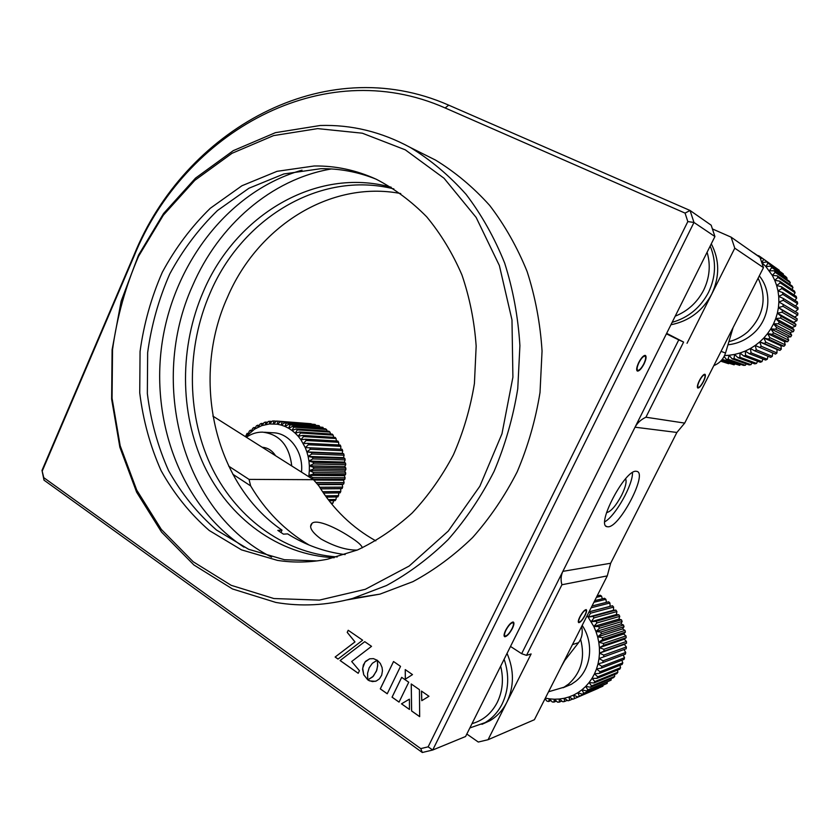 <?xml version="1.0" encoding="UTF-8"?>
<svg xmlns="http://www.w3.org/2000/svg" width="840" height="840" viewBox="0 0 840 840"><rect width="100%" height="100%" fill="white"/><g stroke="black" fill="none" stroke-linecap="round" stroke-linejoin="round"><path stroke-width="1.26" d="M362.292 547.848C361.872 545.465 357.798 541.821 350.091 536.928C336.788 528.119 317.405 518.973 312.133 523.194C308.5 526.659 311.483 531.941 321.09 539.049C334.604 546.567 346.647 550.252 357.231 550.085M699.363 380.615C697.4 384.762 696.896 387.24 697.83 388.059C699.258 388.059 701.117 385.938 703.405 381.696C705.369 377.58 705.884 375.092 704.949 374.252C703.542 374.231 701.673 376.352 699.363 380.615M579.884 616.823C578.246 620.235 577.868 622.178 578.771 622.671C580.45 622.388 582.54 619.983 585.029 615.457C586.667 612.055 587.045 610.102 586.152 609.599C584.482 609.861 582.383 612.266 579.884 616.823M608.212 526.806L607.068 526.712C595.697 525.431 625.075 469.361 636.184 471.282L636.972 471.408C647.692 473.571 619.92 526.922 608.212 526.806M625.59 478.79C626.881 481.646 625.579 487.127 621.663 495.212C615.93 505.848 610.89 511.665 606.543 512.652M610.659 563.251L676.883 432.453L635.04 427.203L678.762 339.875L683.602 342.08L645.928 417.218C640.973 419.559 637.34 422.877 635.04 427.203L562.863 571.357C560.879 575.621 560.563 580.083 561.928 584.745L526.523 655.368L521.651 653.688L562.863 571.357L610.659 563.251L607.268 575.894L534.398 719.712L488.072 739.715L478.286 742.035L466.82 734.034M632.468 472.574C633.077 484.628 615.437 516.023 604.821 521.766M676.883 432.453L684.695 423.098L763.476 267.624L734.779 248.178L731.115 237.153L712.415 228.931M763.476 267.624L760.064 257.481L731.115 237.153M684.695 423.098L645.928 417.218M607.268 575.894L561.928 584.745M526.523 655.368L531.121 653.94L488.072 739.715M510.5 646.443L521.651 653.688M375.816 540.845C352.223 527.656 333.186 509.271 318.717 485.678L313.478 479.693L212.856 416.084M228.669 466.127L249.039 479.388L250.646 485.898L232.796 474.233M313.478 479.693L249.039 479.388M666.645 333.344L683.602 342.08M687.036 343.298L734.779 248.178M666.404 333.837L678.762 339.875M309.11 545.034C284.928 530.618 265.451 510.909 250.646 485.898M638.715 362.534C636.552 367.238 636.101 370.094 637.381 371.091C639.219 371.175 641.434 368.802 644.028 363.983C646.191 359.3 646.643 356.433 645.372 355.404C643.555 355.299 641.329 357.672 638.715 362.534M505.659 630.242C503.895 634.032 503.601 636.195 504.777 636.762C506.971 636.457 509.492 633.717 512.337 628.541C514.111 624.76 514.406 622.587 513.23 622.01C511.056 622.283 508.526 625.023 505.659 630.242M422.31 752.493L420.767 748.608L428.138 746.844L432.716 750.015L422.31 752.493L44.005 480.155L42 470.411L134.064 254.929C184.328 130.599 324.082 50.232 448.718 105.158L690.06 210.483L711.175 225.194L714.924 236.544L693.976 222.453L432.716 750.015L465.591 736.501L714.924 236.544M690.06 210.483L693.976 222.453L687.824 221.582L685.062 213.108L690.06 210.483M42 470.411L43.774 477.666L420.767 748.608M685.062 213.108L445.116 107.951C322.182 53.498 183.95 132.783 134.201 255.822L42.357 470.757M44.005 480.155L43.774 477.666M428.138 746.844L687.824 221.582M369.695 658.801L364.949 662.099L362.681 668.231L363.752 674.751L367.762 679.812M363.709 674.762L367.773 679.854L367.563 673.271L369.191 667.748L372.372 663.275L377.192 660.261L373.454 658.634L369.663 658.812L365.568 661.322L363.342 664.997L362.586 669.354L363.752 674.751M348.212 630.273L347.214 632.373L354.942 641.918L335.129 657.027L338.016 659.075L362.639 640.206L348.212 630.273L347.256 632.363L354.984 641.907L335.171 657.017L338.048 659.053M364.749 641.666L340.095 660.534L358.197 673.302L359.447 670.708L351.687 661.521L371.532 646.338L364.749 641.666L340.137 660.524L358.218 673.271M368.77 680.452L372.53 681.607L376.247 681.03L379.449 678.825L381.696 675.15L382.463 670.772L382.053 667.453L380.289 663.411L377.276 660.261L377.685 664.913L376.834 670.11L373.401 676.169L367.909 679.854L369.663 680.915M377.328 660.293L377.675 665.847L376.383 671.255L372.687 676.872L367.878 679.865L368.729 680.463M369.705 680.904L375.365 681.324M399.042 702.114L408.733 682.238L401.688 677.355L392.049 697.179L399.042 702.114M412.493 674.604L405.248 669.606L405.3 679.203L412.493 674.604M421.459 691.068L421.774 700.686L428.967 696.276L421.459 691.068M411.233 683.97L411.6 710.966L419.664 716.657L419.444 689.672L411.233 683.97M409.458 709.453L409.416 699.163L401.478 703.825L409.458 709.453L401.52 703.815L409.416 699.174M387.23 693.777L400.544 666.361L393.53 661.532L380.279 688.874L387.23 693.777M393.55 661.542L380.32 688.863L387.24 693.746M411.264 684.001L411.632 710.945L419.664 716.615M421.502 691.1L421.806 700.654M405.29 669.638L405.342 679.172M401.709 677.365L392.091 697.158L399.063 702.082M277.967 421.176L311.136 423.738L276.644 421.05L277.967 421.176L277.326 424.2L269.493 423.948L261.776 425.639L254.52 429.177L245.732 436.874M282.104 421.911L315.168 424.452L280.791 421.617L282.104 421.911L281.19 425.061L277.326 424.2L280.791 421.617M315.168 424.452L315.567 425.04M286.146 423.161L319.106 425.649L284.875 422.709L286.146 423.161L284.949 426.405L281.19 425.061L284.875 422.709M319.106 425.649L319.651 426.605M290.073 424.925L322.917 427.34L288.844 424.305L290.073 424.925L288.572 428.221L284.949 426.405L288.844 424.305M322.917 427.34L323.536 428.631M293.811 427.161L326.55 429.492L325.416 428.768L292.645 426.394L293.811 427.161L292.016 430.49L288.572 428.221L292.645 426.394M326.55 429.492L327.191 431.109M297.339 429.87L329.983 432.096L328.913 431.225L296.237 428.967L297.339 429.87L295.239 433.178L292.016 430.49L296.237 428.967M329.983 432.096L330.572 434.007M300.594 433.02L333.155 435.12L332.178 434.112L299.596 431.981L300.594 433.02L298.211 436.265L295.239 433.178L299.596 431.981M333.155 435.12L333.659 437.315M303.566 436.58L336.042 438.522L335.16 437.399L302.663 435.404L303.566 436.58L300.888 439.73L298.211 436.265L302.663 435.404M336.042 438.522L336.399 440.969M306.201 440.496L338.615 442.281L337.838 441.053L305.403 439.215L306.201 440.496L303.24 443.52L307.797 443.352L308.469 444.738L305.245 447.594L300.888 439.73L305.403 439.215M338.615 442.281L338.772 444.959M308.469 444.738L340.83 446.344L340.158 445.022L307.797 443.352M340.83 446.344L340.746 449.211M310.359 449.253L342.657 450.681L342.122 449.274L309.803 447.794L310.359 449.253L306.883 451.909L305.245 447.594L309.803 447.794M342.657 450.681L342.332 453.348L343.686 453.757L311.399 452.466L311.819 453.999L308.123 456.425L306.883 451.909L311.399 452.466M311.819 453.999L344.096 455.228L343.686 453.757M344.096 455.228L343.539 457.653L344.841 458.419L312.575 457.328L312.858 458.913L308.952 461.076L308.123 456.425L312.575 457.328M312.858 458.913L345.114 459.931L344.841 458.419M345.114 459.931L344.358 462.094L345.555 463.207L313.31 462.326L313.457 463.932L309.362 465.822L308.952 461.076L313.31 462.326M313.457 463.932L345.702 464.751L345.555 463.207M345.702 464.751L344.768 466.62L345.849 468.069L313.593 467.407L313.593 469.024L309.341 470.6L309.362 465.822L313.593 467.407M313.593 469.024L345.849 469.623L345.849 468.069M345.849 469.623L344.757 471.188L345.692 472.952L313.425 472.5L313.278 474.106L308.91 475.356L309.341 470.6L313.425 472.5M313.278 474.106L345.555 474.495L345.692 472.952M345.555 474.495L344.348 475.724L345.104 477.792L312.806 477.55L312.532 479.084M312.596 479.136L344.82 479.304L345.104 477.792M344.82 479.304L343.529 480.197L344.075 482.528L315.903 482.507M317.247 484.04L343.665 484.008L344.075 482.528M343.665 484.008L342.31 484.544L342.636 487.127L319.683 487.242M320.596 488.702L342.09 488.544L342.636 487.127M342.09 488.544L340.704 488.712L340.788 491.516L322.581 491.715M323.505 493.08L340.116 492.86L340.788 491.516M338.73 492.881L338.552 495.653L325.469 495.873M326.371 497.123L337.774 496.913L338.552 495.653M336.357 496.933L335.969 499.495L328.282 499.663M329.144 500.787L335.076 500.651L335.969 499.495M333.606 500.682L333.06 502.992L330.939 503.044M331.737 504.031L333.06 502.992M301.487 472.112C303.744 451.899 289.433 432.684 272.717 432.768L264.484 432.254M291.753 465.959C289.286 445.515 279.573 434.249 262.626 432.138C256.82 432.044 251.402 433.755 246.372 437.272M275.51 455.69C272.139 450.471 267.697 447.657 262.185 447.269M308.711 476.679L308.91 475.356L312.806 477.55M245.427 436.674L247.107 433.367L248.021 434.406L249.302 431.183L250.362 430.238L251.16 431.592L252.725 428.337L253.859 427.518L254.52 429.177L256.368 425.911L257.576 425.24L258.069 427.182L260.211 423.948L261.461 423.423L261.776 425.639L264.201 422.468L265.493 422.1L265.598 424.557L268.296 421.481L269.619 421.27L269.493 423.948L272.454 421.008L273.788 420.966L273.409 423.832L276.644 421.05M306.883 451.909L342.332 453.348M308.123 456.425L343.539 457.653M308.952 461.076L344.358 462.094M309.362 465.822L344.768 466.62M309.341 470.6L344.757 471.188M308.91 475.356L344.348 475.724M313.803 480.07L343.529 480.197M317.741 484.586L342.31 484.544M320.712 488.859L340.704 488.712M247.107 433.367L248.399 433.44M250.362 430.238L251.759 430.322M253.859 427.518L255.402 427.623M257.576 425.24L259.276 425.355M261.461 423.423L263.361 423.56M265.493 422.1L267.613 422.257M269.619 421.27L272.002 421.459M273.788 420.966L276.496 421.176M675.213 316.166C687.76 311.115 697.231 302.453 703.647 290.168C709.653 277.673 710.808 265.041 707.091 252.242M710.189 246.026C716.478 261.334 715.9 276.812 708.477 292.467C700.361 307.766 688.244 317.719 672.126 322.35M711.291 243.821C719.681 259.99 719.817 276.759 711.722 294.116C702.618 310.968 689.021 321.185 670.929 324.755M763.718 259.319L779.258 270.26L762.258 258.174L763.718 259.319L761.786 262.584M768.023 263.214L783.384 273.987L766.7 261.923L768.023 263.214L765.86 266.564L761.964 262.752L766.7 261.923M783.384 273.987L783.248 274.901M771.865 267.572L787.059 278.156L785.946 276.78L770.7 266.144L771.865 267.572L769.314 270.795L774.218 270.784L775.226 272.339L772.286 275.394L765.86 266.564L770.7 266.144M787.059 278.156L786.744 279.447M775.226 272.339L790.272 282.702L789.306 281.211L774.218 270.784M790.272 282.702L789.695 284.319M778.029 277.473L792.96 287.584L792.162 285.999L777.2 275.804L778.029 277.473L774.743 280.308L772.286 275.394L777.2 275.804M792.96 287.584L792.057 289.464M780.266 282.891L795.102 292.761L794.482 291.092L779.625 281.137L780.266 282.891L776.643 285.495L774.743 280.308L779.625 281.137M795.102 292.761L793.821 294.84M781.904 288.561L796.667 298.147L796.236 296.415L781.452 286.734L781.904 288.561L777.976 290.871L776.643 285.495L781.452 286.734M796.667 298.147L794.966 300.373M782.912 294.399L797.633 303.702L797.391 301.928L782.659 292.53L782.912 294.399L778.722 296.394L777.976 290.871L782.659 292.53M797.633 303.702L795.449 306.002M783.29 300.342L798 309.362L797.948 307.556L783.237 298.442L783.29 300.342L778.869 301.991L778.722 296.394L783.237 298.442M798 309.362L795.26 311.661M783.017 306.317L797.748 315.042L797.895 313.236L783.174 304.416L783.017 306.317L778.418 307.598L778.869 301.991L783.174 304.416M797.748 315.042L794.735 317.048L797.234 318.906L782.471 310.38L782.114 312.26L777.368 313.152L778.418 307.598L782.471 310.38M782.114 312.26L796.887 320.702L797.234 318.906M796.887 320.702L793.748 322.308L795.963 324.502L781.137 316.27L780.581 318.108L775.73 318.591L777.368 313.152L781.137 316.27M780.581 318.108L795.428 326.256L795.963 324.502M795.428 326.256L792.194 327.453L794.105 329.952L779.195 322.004L778.449 323.788L773.535 323.852L775.73 318.591L779.195 322.004M778.449 323.788L793.391 331.643L794.105 329.952M793.391 331.643L790.104 332.419L791.679 335.202L776.643 327.526L775.719 329.228L770.795 328.87L773.535 323.852L776.643 327.526M775.719 329.228L790.787 336.808L791.679 335.202M790.787 336.808L787.51 337.166L788.707 340.179L773.546 332.766L772.443 334.362L767.561 333.585L770.795 328.87L773.546 332.766M772.443 334.362L787.668 341.691L788.707 340.179M787.668 341.691L784.424 341.628L785.243 344.831L769.913 337.669L768.653 339.15L763.854 337.964L767.561 333.585L769.913 337.669M768.653 339.15L784.046 346.238L785.243 344.831M784.046 346.238L780.906 345.755L781.316 349.115L765.807 342.185L764.4 343.529L759.727 341.933L763.854 337.964L765.807 342.185M764.4 343.529L779.982 350.385L781.316 349.115M779.982 350.385L776.979 349.503L776.979 352.968L761.26 346.248L759.738 347.445L755.223 345.45L759.727 341.933L761.26 346.248M727.976 344.788C737.226 343.802 745.469 340.211 752.714 334.016C769.871 319.651 772.957 292.288 759.297 275.867M728.9 341.67C735.924 339.906 742.224 336.609 747.8 331.79C763.802 315.777 767.235 297.906 758.121 278.197M739.62 314.706L743.977 306.096M754.698 350.858L750.393 348.495L755.223 345.45L756.336 349.829L754.698 350.858L770.711 357.336L772.275 356.37L756.336 349.829M750.393 348.495L751.097 352.874L749.364 353.735L745.311 351.026L750.393 348.495M743.799 356.034L740.019 353.01L745.311 351.026L745.584 355.373L743.799 356.034L760.284 362.25L761.996 361.61L745.584 355.373M740.019 353.01L739.893 357.273L738.045 357.756L734.58 354.438L740.019 353.01M732.186 358.869L729.057 355.288L734.58 354.438L734.055 358.575L732.186 358.869L749.175 364.917L750.971 364.644L734.055 358.575M724.574 355.551L729.057 355.288L728.165 359.268L726.285 359.363L724.143 356.433M753.291 252.725L753.921 253.176M756.788 255.181L759.014 255.917L758.762 256.567M760.462 258.657L762.258 258.174L759.014 255.917M778.418 307.598L794.735 317.048M777.368 313.152L793.748 322.308M775.73 318.591L792.194 327.453M773.535 323.852L790.104 332.419M770.795 328.87L787.51 337.166M767.561 333.585L784.424 341.628M763.854 337.964L780.906 345.755M759.727 341.933L776.979 349.503M759.738 347.445L775.52 354.102L776.979 352.968M772.685 352.905L772.275 356.37M767.981 356.233L767.267 359.257L751.097 352.874M749.364 353.735L765.618 360.066L767.267 359.257M762.92 359.016L761.996 361.61M757.596 361.231L756.546 363.416L739.893 357.273M738.045 357.756L754.782 363.867L756.546 363.416M752.062 362.87L750.971 364.644M746.372 363.919L745.322 365.295L728.165 359.268M726.285 359.363L743.526 365.369L745.322 365.295M740.607 364.35L739.683 365.348L722.274 359.342M721.949 359.762L739.683 365.348M734.811 364.182L734.097 364.822L721.34 360.476M721.109 360.717L734.097 364.822M729.047 363.416L720.783 361.064M720.699 361.137L728.626 363.72M723.366 362.04L720.689 361.158M753.963 253.05L756.924 255.129M471.996 723.66C483.074 720.521 491.495 713.444 497.249 702.429C502.656 691.173 503.8 679.077 500.671 666.151M504.116 659.253C509.471 674.972 508.809 689.892 502.12 704.036C498.026 712.068 492.356 718.263 485.121 722.621L469.865 727.933M507.045 653.373C514.248 670.226 514.196 686.5 506.888 702.208C502.824 710.189 497.196 716.331 490.004 720.657L481.95 724.322M597.587 595.004L597.86 595.728M596.4 597.335L601.566 596.127L600.127 595.203L597.135 595.896M601.566 596.127L602.291 598.815M593.901 602.27L605.903 599.34L604.558 598.269L594.731 600.631M605.903 599.34L606.407 602.375M591.108 607.793L609.934 603.015L608.685 601.797L592.032 605.976M609.934 603.015L610.124 606.323L612.486 605.766L589.397 611.793L590.573 613.2L588.147 617.138L587.076 615.751M590.573 613.2L613.62 607.11L612.486 605.766M613.62 607.11L613.442 610.271L615.899 610.113L592.946 616.371L593.985 617.894L591.202 621.663L596.053 621.296L596.946 622.933L593.827 626.493L588.147 617.138L592.946 616.371M593.985 617.894L616.907 611.573L615.899 610.113M616.907 611.573L616.371 614.554L618.891 614.807L596.053 621.296M596.946 622.933L619.752 616.361L618.891 614.807M619.752 616.361L618.891 619.133L621.432 619.794L598.689 626.535L599.424 628.257L595.98 631.565L593.827 626.493L598.689 626.535M599.424 628.257L622.135 621.432L621.432 619.794M622.135 621.432L620.96 623.942L623.48 625.013L600.81 632.016L601.377 633.801L597.639 636.825L595.98 631.565L600.81 632.016M601.377 633.801L624.025 626.703L623.48 625.013M624.025 626.703L622.555 628.929L625.013 630.399L602.396 637.675L602.784 639.502L598.784 642.222L597.639 636.825L602.396 637.675M602.784 639.502L625.38 632.131L625.013 630.399M625.38 632.131L623.658 634.032L626.01 635.901L603.435 643.461L603.645 645.309L599.403 647.682L598.784 642.222L603.435 643.461M603.645 645.309L626.21 637.654L626.01 635.901M626.21 637.654L624.256 639.208L626.462 641.445L603.897 649.288L603.928 651.137L599.476 653.153L599.403 647.682L603.897 649.288M603.928 651.137L626.493 643.209L626.462 641.445M626.493 643.209L624.341 644.396L626.367 646.978L603.792 655.095L603.635 656.922L599.025 658.56L599.476 653.153L603.792 655.095M603.635 656.922L626.22 648.722L626.367 646.978M623.931 649.551L625.716 652.428L603.11 660.817L602.774 662.613L598.028 663.841L599.025 658.56L603.11 660.817M602.774 662.613L625.391 654.139L625.716 652.428M623.186 654.969L624.519 657.741L601.86 666.393L601.346 668.125L596.516 668.945L598.028 663.841L601.86 666.393M601.346 668.125L624.036 659.389L624.519 657.741M621.841 660.23L622.797 662.855L600.054 671.748L599.372 673.397L594.5 673.806L596.516 668.945L600.054 671.748M599.372 673.397L622.146 664.419L622.797 662.855M619.941 665.291L620.571 667.695L597.734 676.83L596.883 678.374L592 678.374L594.5 673.806L597.734 676.83M596.883 678.374L619.763 669.165L620.571 667.695M617.505 670.078L617.851 672.221L594.899 681.566L593.901 682.994L589.061 682.595L592 678.374L594.899 681.566M593.901 682.994L616.896 673.586L617.851 672.221M614.565 674.541L614.691 676.379L591.601 685.923L590.468 687.215L585.7 686.417L589.061 682.595L591.601 685.923M590.468 687.215L613.599 677.607L614.691 676.379M611.142 678.625L611.121 680.117L587.874 689.84L586.614 690.984L581.962 689.798L585.7 686.417L587.874 689.84M586.614 690.984L611.121 680.117M563.042 687.75L571.305 684.337L575.747 681.282C591.255 669.291 594.269 643.02 582.173 625.412M548.562 691.761L564.029 687.204L568.523 684.106C581.291 672.514 585.323 657.573 580.608 639.272M561.351 666.509L564.711 660.534M581.962 689.798L583.769 693.263L582.383 694.25L577.889 692.706L581.962 689.798M577.847 696.99L573.542 695.1L577.889 692.706L579.317 696.182L577.847 696.99L602.9 686.186L579.317 696.182M573.542 695.1L574.591 698.544L573.038 699.174L568.953 696.969L573.542 695.1M568.019 700.77L564.186 698.292L568.953 696.969L569.635 700.329L568.019 700.77M564.186 698.292L564.501 701.516L562.842 701.778L559.293 699.038L564.186 698.292M557.571 702.177L554.337 699.226L559.293 699.038L559.251 702.114L557.571 702.177M554.337 699.226L553.959 702.103L552.269 701.967L549.36 698.849L554.337 699.226M545.328 698.124L549.36 698.849L548.667 701.484L546.987 701.169L545.034 698.702M588.147 617.138L613.442 610.271M591.202 621.663L616.371 614.554M593.827 626.493L618.891 619.133M595.98 631.565L620.96 623.942M597.639 636.825L622.555 628.929M598.784 642.222L623.658 634.032M599.403 647.682L624.256 639.208M599.476 653.153L624.341 644.396M607.288 682.311L607.173 683.403L583.769 693.263M582.383 694.25L607.173 683.403M603.036 685.524L602.9 686.186M598.405 688.264L574.591 698.544M572.733 699.006L569.635 700.329M567.325 700.329L564.501 701.516M561.865 701.022L559.251 702.114M556.385 701.096L553.959 702.103M550.946 700.55L548.667 701.484M545.601 699.405L544.446 699.867M589.071 611.814L610.124 606.323M512.022 628.614C513.587 625.317 513.891 623.353 512.925 622.724C510.983 622.828 508.662 625.307 505.974 630.158C504.326 633.707 504.094 635.68 505.281 636.079C507.286 635.67 509.534 633.182 512.022 628.614M643.787 363.909C645.687 359.804 646.128 357.231 645.089 356.181C643.461 355.929 641.424 358.071 638.967 362.596C636.951 367.006 636.583 369.6 637.854 370.387C639.534 370.314 641.508 368.151 643.787 363.909M699.562 380.667C701.715 376.698 703.416 374.787 704.676 374.923C705.443 375.774 704.96 378.021 703.227 381.654C701.211 385.392 699.542 387.314 698.229 387.429C697.295 386.778 697.736 384.52 699.562 380.667M584.787 615.521C586.236 612.528 586.593 610.764 585.869 610.228C584.377 610.355 582.456 612.528 580.125 616.76C578.602 619.941 578.288 621.705 579.18 622.062C580.724 621.705 582.603 619.521 584.787 615.521M733.089 327.6L725.529 353.01C723.566 359.026 719.67 363.227 713.832 365.6M581.595 626.556C583.013 632.604 581.994 637.97 578.561 642.663L563.755 661.752M302.012 170.173C229.982 190.502 174.615 261.66 162.288 341.67C150.024 421.68 181.461 506.142 244.02 547.166M314.171 165.984L277.064 171.318L241.941 185.745L210.315 208.257C191.331 226.79 175.329 248.115 162.32 272.244C151.253 297.507 143.829 323.935 140.059 351.519L139.734 392.858C143.094 420.21 150.192 446.114 161.049 470.568C173.953 493.71 190.019 513.681 209.255 530.502L241.479 549.864L277.452 560.385C293.927 562.916 310.643 562.517 327.611 559.199L357.504 549.969C376.981 540.729 395.22 528.381 412.219 512.946C428.19 495.894 441.913 476.532 453.39 454.839C463.344 432.138 470.348 408.356 474.421 383.502L476.165 346.112C474.411 321.279 469.665 297.549 461.916 274.901C452.582 253.26 440.832 233.909 426.699 216.825C411.421 201.316 394.663 188.822 376.415 179.319C356.307 170.132 335.57 165.69 314.171 165.984M375.837 179.056C357.913 171.916 339.56 168.462 320.764 168.703L283.868 173.953L248.945 188.234L217.497 210.515C198.608 228.879 182.7 250.026 169.764 273.956C158.76 299.008 151.389 325.217 147.651 352.58L147.347 393.593C150.707 420.725 157.784 446.418 168.599 470.673C181.451 493.626 197.442 513.429 216.584 530.103L248.651 549.297L284.424 559.713L317.058 560.91M273.903 598.542L319.368 600.117L365.316 589.302L409.164 566.045L448.214 531.121L479.871 486.203L501.963 433.818L512.904 377.181L511.98 319.893L499.38 265.555L476.154 217.455L444.045 178.259L405.29 149.835L362.334 133.203L317.656 128.614L273.536 135.618L232.019 153.3L194.806 180.348L163.306 215.229L138.59 256.252C125.654 286.052 116.97 317.173 112.529 349.629L112.067 398.286L120.183 445.746L136.742 490.098L161.311 529.399L193.168 561.74L231.189 585.323L273.903 598.542M275.856 602.438C301.004 606.764 326.571 605.441 352.569 598.458L386.495 585.533C408.492 573.583 429.009 558.306 448.046 539.7C465.927 519.383 481.278 496.577 494.109 471.303C505.229 444.938 513.114 417.417 517.755 388.752L519.908 345.618C518.133 316.953 513.051 289.433 504.651 263.057C494.498 237.752 481.646 214.851 466.095 194.366C449.274 175.549 430.7 159.925 410.382 147.515C381.538 131.859 351.488 124.52 320.24 125.496L275.425 132.667L233.289 150.644L195.531 178.112L163.579 213.507L138.527 255.119L121.17 301.151L112.098 349.776L111.626 399.105L119.858 447.237L136.647 492.219L161.564 532.109L193.883 564.963L232.481 588.956L275.856 602.438M346.92 599.918L379.943 594.132L412.923 581.648C434.28 570.119 454.178 555.408 472.637 537.516C489.951 517.976 504.819 496.062 517.209 471.776C527.961 446.45 535.563 420.021 540.015 392.48L542.052 351.036C540.299 323.494 535.332 297.034 527.163 271.645C517.283 247.286 504.798 225.204 489.678 205.433C473.319 187.247 455.249 172.127 435.488 160.062L422.079 153.363M210.084 293.097C186.596 347.12 186.354 411.747 210.116 463.964C234.108 515.918 282.051 553.025 337.229 556.952C282.051 553.025 234.108 515.918 210.116 463.964C186.354 411.747 186.596 347.12 210.084 293.097C241.573 218.715 319.725 170.153 393.887 188.916C319.725 170.153 241.573 218.715 210.084 293.097M391.219 187.247C315.819 166.362 235.4 215.565 203.322 291.627C179.477 346.594 179.445 412.419 203.973 465.297C228.711 517.902 277.967 554.977 334.173 557.739M331.328 168.966C271.183 179.172 218.589 225.435 192.685 285.495C148.407 382.651 182.018 512.138 271.593 557.141M345.135 554.6C324.408 551.901 305.245 544.992 287.637 533.883L283.458 534.145L277.83 530.397L282.019 530.145C213.287 483.2 190.838 377.412 227.609 296.93C257.576 226.842 329.899 180.002 400.733 193.536M282.019 530.145L280.938 532.508M134.201 255.822L134.064 254.929M445.116 107.951L448.718 105.158M725.529 353.01L721.046 351.372M578.561 642.663L572.46 644.595M606.06 526.124L607.068 526.712M312.133 523.183L310.59 526.502M262.206 447.279L262.741 447.3M490.004 720.657L485.121 722.621M571.305 684.337L564.029 687.204M512.925 622.724L512.379 622.125M504.977 635.985L504.074 635.712M645.089 356.181L644.343 355.509M637.854 370.387L636.72 370.156M704.676 374.923L704.099 374.399M698.229 387.429L697.368 387.251M579.001 622.01L578.277 621.8M435.488 160.062L410.382 147.515M379.943 594.132L352.569 598.458"/></g></svg>
